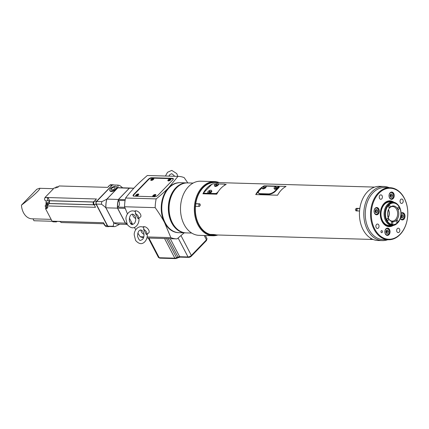 <?xml version="1.0" encoding="UTF-8"?>
<svg xmlns="http://www.w3.org/2000/svg" width="429" height="429" viewBox="0 0 429 429"><rect width="100%" height="100%" fill="white"/><g stroke="black" fill="none" stroke-linecap="round" stroke-linejoin="round"><path stroke-width="0.64" d="M276.013 187.06L276.437 187.071L276.346 187.387L275.413 187.682L276.013 187.06L276.228 187.457M275.504 187.366L275.675 187.693M277.772 186.411L278.094 187.039A2.086 0.901 152.4 0 1 277.708 188.041A2.086 0.901 152.4 0 1 275.809 189.141A2.086 0.901 152.4 0 1 274.404 188.969L274.077 188.342A2.086 0.901 152.4 0 1 274.469 187.334A2.086 0.901 152.4 0 1 276.367 186.234A2.086 0.901 152.4 0 1 277.772 186.411A2.086 0.901 152.4 0 1 277.381 187.419A2.086 0.901 152.4 0 1 275.482 188.519A2.086 0.901 152.4 0 1 274.077 188.342M264.001 186.712L264.42 186.722L264.328 187.044L263.395 187.339L264.001 186.712L264.21 187.114M263.492 187.017L263.658 187.344M275.927 186.384L266.565 186.116L266.055 186.642A2.086 0.901 152.4 0 1 266.082 186.69A2.086 0.901 152.4 0 1 265.69 187.698A2.086 0.901 152.4 0 1 263.792 188.798A2.086 0.901 152.4 0 1 262.392 188.621L262.065 187.999A2.086 0.901 152.4 0 1 262.451 186.99A2.086 0.901 152.4 0 1 264.35 185.891A2.086 0.901 152.4 0 1 265.755 186.068A2.086 0.901 152.4 0 1 265.363 187.071A2.086 0.901 152.4 0 1 263.47 188.17A2.086 0.901 152.4 0 1 262.065 187.999M401.061 217.09A1.282 0.917 91.6 0 0 401.099 215.428M401.244 214.972A1.56 1.115 -88.4 0 1 401.49 215.315A1.56 1.115 -88.4 0 1 401.603 216.865A1.56 1.115 -88.4 0 1 401.26 217.476M401.271 214.891L401.866 216.034L401.351 217.648M400.852 216.205L401.287 214.849L402.568 214.634L403.324 216.077L402.793 217.734L401.506 217.948L400.788 216.565M402.793 217.734L401.372 217.696M403.324 216.077L401.866 216.034M401.179 219.551A3.384 2.418 91.6 0 0 401.759 219.669A3.384 2.418 91.6 0 0 403.271 218.994A3.384 2.418 91.6 0 0 404.177 215.251A3.384 2.418 91.6 0 0 401.957 212.902A3.384 2.418 91.6 0 0 401.367 212.988M400.327 218.345A3.126 2.236 91.6 0 0 403.346 218.79A3.126 2.236 91.6 0 0 403.957 214.639A3.126 2.236 91.6 0 0 401.067 213.503M375.327 211.953A1.282 0.917 91.6 0 0 375.364 210.285M375.509 209.835A1.56 1.115 -88.4 0 1 375.756 210.172A1.56 1.115 -88.4 0 1 375.868 211.722A1.56 1.115 -88.4 0 1 375.525 212.334M375.536 209.754L376.131 210.891L375.616 212.511M375.777 212.811L375.021 211.368L375.547 209.711L376.834 209.491L377.59 210.934L377.059 212.596L375.777 212.811M377.059 212.596L375.638 212.553M377.59 210.934L376.131 210.891M375.445 214.414A3.384 2.418 91.6 0 0 376.024 214.532A3.384 2.418 91.6 0 0 377.536 213.851A3.384 2.418 91.6 0 0 378.442 210.108A3.384 2.418 91.6 0 0 376.217 207.765A3.384 2.418 91.6 0 0 375.632 207.845M377.611 213.653A3.126 2.236 91.6 0 0 378.115 209.277A3.126 2.236 91.6 0 0 374.994 208.655A3.126 2.236 91.6 0 0 374.49 213.031A3.126 2.236 91.6 0 0 377.611 213.653M390.283 196.477A1.282 0.917 91.6 0 0 390.326 194.814M390.47 194.358A1.56 1.115 -88.4 0 1 390.712 194.696A1.56 1.115 -88.4 0 1 390.824 196.251A1.56 1.115 -88.4 0 1 390.481 196.863M390.492 194.278L391.092 195.42L390.572 197.034M390.733 197.34L389.977 195.897L390.508 194.235L391.79 194.021L392.546 195.463L392.015 197.12L390.733 197.34M392.015 197.12L390.599 197.083M392.546 195.463L391.092 195.42M390.401 198.943A3.384 2.418 91.6 0 0 390.985 199.056A3.384 2.418 91.6 0 0 392.497 198.38A3.384 2.418 91.6 0 0 393.398 194.637A3.384 2.418 91.6 0 0 391.178 192.289A3.384 2.418 91.6 0 0 390.594 192.374M392.567 198.177A3.126 2.236 91.6 0 0 393.077 193.801A3.126 2.236 91.6 0 0 389.956 193.179A3.126 2.236 91.6 0 0 389.452 197.554A3.126 2.236 91.6 0 0 392.567 198.177M386.1 232.566A1.282 0.917 91.6 0 0 386.143 230.899M386.282 230.448A1.56 1.115 -88.4 0 1 386.529 230.781A1.56 1.115 -88.4 0 1 386.642 232.336A1.56 1.115 -88.4 0 1 386.304 232.947M386.309 230.368L386.904 231.504L386.395 233.124M386.556 233.424L385.794 231.987L386.325 230.325L387.607 230.105L388.363 231.542L387.837 233.204L386.556 233.424M387.837 233.204L386.416 233.167M388.363 231.542L386.904 231.504M386.218 235.028A3.384 2.418 91.6 0 0 386.802 235.146A3.384 2.418 91.6 0 0 388.32 234.465A3.384 2.418 91.6 0 0 389.216 230.716A3.384 2.418 91.6 0 0 386.996 228.378A3.384 2.418 91.6 0 0 386.411 228.459M388.39 234.261A3.126 2.236 91.6 0 0 388.889 229.885A3.126 2.236 91.6 0 0 385.768 229.274A3.126 2.236 91.6 0 0 385.269 233.649A3.126 2.236 91.6 0 0 388.39 234.261M392.213 202.086A12.237 8.752 91.6 0 0 384.239 203.941A12.237 8.752 91.6 0 0 381.429 219.139A12.237 8.752 91.6 0 0 391.543 225.515M392.787 202.102L389.693 202.011A11.717 8.376 91.6 0 0 381.971 208.381A11.717 8.376 91.6 0 0 382.555 220.763A11.717 8.376 91.6 0 0 389.017 225.439L392.111 225.531A11.717 8.376 91.6 0 0 397.12 223.412L397.485 223.059A11.267 8.054 91.6 0 0 399.533 207.068A11.267 8.054 91.6 0 0 398.01 204.874A11.267 8.054 91.6 0 0 387.43 205.834A11.267 8.054 91.6 0 0 386.454 220.597A11.267 8.054 91.6 0 0 397.485 223.059L398.493 221.916L400.514 217.728C401.485 213.926 401.169 210.387 399.549 207.094L397.662 204.504A11.717 8.376 91.6 0 0 392.787 202.102A11.717 8.376 91.6 0 0 385.065 208.473A11.717 8.376 91.6 0 0 385.65 220.849A11.717 8.376 91.6 0 0 392.111 225.531M392.755 202.102A12.763 9.122 91.6 0 0 389.484 200.97M388.749 226.469A12.763 9.122 91.6 0 0 392.079 225.531M396.46 221.991A1.094 0.783 -88.4 0 1 396.407 220.833A1.094 0.783 -88.4 0 1 397.125 220.238A1.094 0.783 -88.4 0 1 397.731 220.678A1.094 0.783 -88.4 0 1 397.785 221.831A1.094 0.783 -88.4 0 1 397.061 222.426A1.094 0.783 -88.4 0 1 396.46 221.991M387.28 218.592A1.094 0.783 -88.4 0 1 387.768 218.372A1.094 0.783 -88.4 0 1 388.486 219.128A1.094 0.783 -88.4 0 1 388.191 220.34A1.094 0.783 -88.4 0 1 387.703 220.56A1.094 0.783 -88.4 0 1 386.985 219.798A1.094 0.783 -88.4 0 1 387.28 218.592M389.891 205.684A1.094 0.783 -88.4 0 1 389.945 206.842A1.094 0.783 -88.4 0 1 389.226 207.432A1.094 0.783 -88.4 0 1 388.62 206.998A1.094 0.783 -88.4 0 1 388.567 205.845A1.094 0.783 -88.4 0 1 389.291 205.25A1.094 0.783 -88.4 0 1 389.891 205.684M399.072 209.084A1.094 0.783 -88.4 0 1 398.584 209.304A1.094 0.783 -88.4 0 1 397.865 208.548A1.094 0.783 -88.4 0 1 398.16 207.336A1.094 0.783 -88.4 0 1 398.648 207.116A1.094 0.783 -88.4 0 1 399.367 207.877A1.094 0.783 -88.4 0 1 399.072 209.084M392.707 222.49A1.04 0.745 -88.4 0 1 392.755 223.595A1.04 0.745 -88.4 0 1 392.068 224.158A1.04 0.745 -88.4 0 1 391.495 223.745A1.04 0.745 -88.4 0 1 391.446 222.64A1.04 0.745 -88.4 0 1 392.133 222.077A1.04 0.745 -88.4 0 1 392.707 222.49M397.758 209.1A7.894 5.641 91.6 0 0 390.031 207.373A7.894 5.641 91.6 0 0 389.666 220.109A7.894 5.641 91.6 0 0 397.072 219.439A7.894 5.641 91.6 0 0 397.758 209.1M389.784 207.62A7.293 5.212 -88.4 0 1 392.658 206.526A7.293 5.212 -88.4 0 1 396.68 209.438A7.293 5.212 -88.4 0 1 397.039 217.144A7.293 5.212 -88.4 0 1 392.24 221.107A7.293 5.212 -88.4 0 1 389.435 219.846M388.486 209.572A7.293 5.212 -88.4 0 1 388.25 217.825M388.154 217.573A7.03 5.025 91.6 0 0 388.374 209.819M277.783 186.438L278.673 186.465A1.04 0.45 152.4 0 1 278.989 186.61L279.209 187.023A1.04 0.45 152.4 0 1 279.011 187.527L275.386 191.28A5.207 2.247 152.4 0 1 268.726 194.299L260.349 194.058L260.135 193.645A5.207 2.247 152.4 0 1 258.537 192.927A5.207 2.247 152.4 0 1 259.513 190.412L262.017 187.822M260.349 194.058A5.207 2.247 152.4 0 1 258.757 193.345L258.537 192.927M260.135 193.645L268.506 193.881L268.726 194.299M275.386 191.28L275.166 190.862A5.207 2.247 152.4 0 1 268.506 193.881M275.166 190.862L278.796 187.108L279.011 187.527M278.989 186.61A1.04 0.45 152.4 0 1 278.796 187.108M372.93 239.387L372.613 239.377A1.303 0.933 -88.4 0 1 372.361 239.318A1.303 0.933 -88.4 0 1 372.029 239.055M371.761 239.05A1.094 0.783 91.6 0 0 371.863 239.103L372.361 239.318M357.405 210.945A1.303 0.933 -88.4 0 1 356.949 209.642A1.303 0.933 -88.4 0 1 357.652 208.548A1.303 0.933 -88.4 0 1 357.909 208.505A1.303 0.933 -88.4 0 1 358.022 208.515M357.652 208.548L357.142 208.735A1.094 0.783 91.6 0 0 356.547 209.765A1.094 0.783 91.6 0 0 357.084 210.832L357.33 210.945M378.866 193.329A25.52 18.243 -88.4 0 1 407.695 210.671A25.52 18.243 -88.4 0 1 382.046 237.199A25.52 18.243 -88.4 0 1 378.866 193.329M382.303 231.038A1.04 0.745 -88.4 0 1 382.357 232.137A1.04 0.745 -88.4 0 1 381.671 232.7A1.04 0.745 -88.4 0 1 381.097 232.287A1.04 0.745 -88.4 0 1 381.043 231.188A1.04 0.745 -88.4 0 1 381.73 230.62A1.04 0.745 -88.4 0 1 382.303 231.038M378.373 228.008A2.215 1.582 -88.4 0 1 377.381 228.448A2.215 1.582 -88.4 0 1 375.933 226.914A2.215 1.582 -88.4 0 1 376.523 224.469A2.215 1.582 -88.4 0 1 377.509 224.024A2.215 1.582 -88.4 0 1 378.963 225.557A2.215 1.582 -88.4 0 1 378.373 228.008M379.542 198.402A2.215 1.582 -88.4 0 1 379.434 196.064A2.215 1.582 -88.4 0 1 380.893 194.863A2.215 1.582 -88.4 0 1 382.11 195.747A2.215 1.582 -88.4 0 1 382.223 198.085A2.215 1.582 -88.4 0 1 380.764 199.287A2.215 1.582 -88.4 0 1 379.542 198.402M400.697 199.458A2.215 1.582 -88.4 0 1 401.689 199.013A2.215 1.582 -88.4 0 1 403.142 200.547A2.215 1.582 -88.4 0 1 402.547 202.997A2.215 1.582 -88.4 0 1 401.56 203.443A2.215 1.582 -88.4 0 1 400.107 201.909A2.215 1.582 -88.4 0 1 400.697 199.458M399.528 229.065A2.215 1.582 -88.4 0 1 399.64 231.403A2.215 1.582 -88.4 0 1 398.182 232.604A2.215 1.582 -88.4 0 1 396.959 231.719A2.215 1.582 -88.4 0 1 396.852 229.381A2.215 1.582 -88.4 0 1 398.305 228.18A2.215 1.582 -88.4 0 1 399.528 229.065M378.19 214.076A3.647 2.606 -88.4 0 1 376.56 214.806A3.647 2.606 -88.4 0 1 374.168 212.28A3.647 2.606 -88.4 0 1 375.144 208.247A3.647 2.606 -88.4 0 1 376.775 207.518A3.647 2.606 -88.4 0 1 379.166 210.044A3.647 2.606 -88.4 0 1 378.19 214.076M389.511 197.876A3.647 2.606 -88.4 0 1 389.328 194.026A3.647 2.606 -88.4 0 1 391.731 192.047A3.647 2.606 -88.4 0 1 393.742 193.5A3.647 2.606 -88.4 0 1 393.924 197.351A3.647 2.606 -88.4 0 1 391.521 199.335A3.647 2.606 -88.4 0 1 389.511 197.876M401.061 213.213A3.647 2.606 -88.4 0 1 402.509 212.655A3.647 2.606 -88.4 0 1 404.901 215.186A3.647 2.606 -88.4 0 1 403.925 219.219A3.647 2.606 -88.4 0 1 402.3 219.948A3.647 2.606 -88.4 0 1 400.278 218.479M389.559 229.59A3.647 2.606 -88.4 0 1 389.741 233.44A3.647 2.606 -88.4 0 1 387.339 235.419A3.647 2.606 -88.4 0 1 385.328 233.966A3.647 2.606 -88.4 0 1 385.145 230.116A3.647 2.606 -88.4 0 1 387.548 228.131A3.647 2.606 -88.4 0 1 389.559 229.59M378.287 192.9A26.04 18.619 91.6 0 0 371.337 221.707A26.04 18.619 91.6 0 0 388.422 239.752A26.04 18.619 91.6 0 0 400.059 234.545A26.04 18.619 91.6 0 0 407.008 205.738A26.04 18.619 91.6 0 0 389.918 187.693A26.04 18.619 91.6 0 0 378.287 192.9M389.918 187.693L384.641 187.537A26.04 18.619 91.6 0 0 373.005 192.75A26.04 18.619 91.6 0 0 366.055 221.557A26.04 18.619 91.6 0 0 383.145 239.602L388.422 239.752M382.384 240.621L378.019 240.497A27.086 19.359 -88.4 0 1 360.247 221.729A27.086 19.359 -88.4 0 1 367.476 191.768A27.086 19.359 -88.4 0 1 379.574 186.352L383.944 186.476A27.086 19.359 91.6 0 0 371.841 191.892A27.086 19.359 91.6 0 0 364.618 221.852A27.086 19.359 91.6 0 0 382.384 240.621A27.086 19.359 91.6 0 0 387.73 239.736M389.226 187.671A27.086 19.359 91.6 0 0 383.944 186.476M196.503 203.861L195.737 203.705A26.196 18.726 -88.4 0 1 214.811 182.497L374.64 187.092M195.737 203.705L199.667 203.829M199.764 203.855L199.56 203.818C200.611 204.703 200.509 205.561 199.26 206.392L195.442 206.285A26.196 18.726 -88.4 0 0 210.135 234.4L213.958 234.507L215.798 234.877L211.98 234.754M216.173 234.856L215.814 234.754M373.133 239.468L213.304 234.872A26.196 18.726 -88.4 0 1 211.974 234.765M372.957 239.398L370.87 239.023L372.206 239.06M370.495 239.071L370.87 239.023M359.54 211.004L356.065 210.896M356.172 210.907C355.073 210.012 355.174 209.154 356.472 208.333L359.834 208.43M218.291 183.966L224.351 184.143A1.56 0.676 152.4 0 1 224.828 184.357L226.222 184.395A26.196 18.726 91.6 0 0 216.758 194.187L202.922 193.79A26.196 18.726 -88.4 0 1 212.387 183.998L212.58 184.003M277.483 186.186L286.057 186.433A26.196 18.726 91.6 0 0 277.574 195.211L255.727 194.584A26.196 18.726 -88.4 0 1 264.216 185.8L264.682 185.816M265.465 185.837L276.694 186.159M202.922 193.79L203.85 192.83M223.997 185.666L224.533 185.113A1.56 0.676 152.4 0 0 224.828 184.357L225.048 184.77A1.56 0.676 152.4 0 1 225.075 184.996M217.267 193.243A1.56 0.676 152.4 0 1 215.556 193.94L215.535 193.897A1.56 0.676 -27.6 0 1 215.481 193.897L204.579 193.624A1.56 0.676 152.4 0 1 204.102 193.409L203.882 192.991A1.56 0.676 152.4 0 1 204.177 192.235L211.427 184.733A1.56 0.676 152.4 0 1 213.428 183.827L215.648 183.891M255.727 194.584L258.676 191.532M215.449 193.935L215.283 193.522L208.73 193.334A2.086 0.901 152.4 0 1 208.092 193.045L207.765 192.423A2.086 0.901 152.4 0 1 208.156 191.414A2.086 0.901 152.4 0 1 210.054 190.315A2.086 0.901 152.4 0 1 211.459 190.492A2.086 0.901 152.4 0 1 211.068 191.5A2.086 0.901 152.4 0 1 209.17 192.6A2.086 0.901 152.4 0 1 207.765 192.423M217.444 192.927L217.283 192.616L218.286 191.581M204.579 193.624L204.36 193.206L208.73 193.334A2.086 0.901 152.4 0 0 211.395 192.122A2.086 0.901 152.4 0 0 211.787 191.114L211.459 190.492M217.283 192.616A1.56 0.676 152.4 0 1 215.283 193.522M204.36 193.206A1.56 0.676 152.4 0 1 203.882 192.991M217.718 184.62A2.086 0.901 152.4 0 1 215.819 185.719A2.086 0.901 152.4 0 1 214.414 185.542A2.086 0.901 152.4 0 1 214.806 184.54A2.086 0.901 152.4 0 1 216.704 183.44A2.086 0.901 152.4 0 1 218.109 183.612A2.086 0.901 152.4 0 1 217.718 184.62M216.168 184.899L215.749 184.888L215.841 184.567L216.774 184.272L216.168 184.899M218.109 183.612L218.436 184.239A2.086 0.901 152.4 0 1 218.045 185.248A2.086 0.901 152.4 0 1 216.146 186.347A2.086 0.901 152.4 0 1 214.741 186.17L214.414 185.542M215.841 184.567L216.012 184.894M216.355 184.261L216.565 184.663M209.518 191.774L209.1 191.763L209.191 191.447L210.124 191.152L209.518 191.774M209.191 191.447L209.363 191.774M209.706 191.141L209.915 191.538M213.964 234.507A1.303 0.933 91.6 0 0 214.548 234.829A1.303 0.933 91.6 0 0 215.068 234.625M210.564 234.411A1.303 0.933 91.6 0 0 211.154 234.733L214.548 234.829M196.562 203.872A1.303 0.933 91.6 0 0 196.45 203.855A1.303 0.933 91.6 0 0 195.592 204.563A1.303 0.933 91.6 0 0 195.656 205.941A1.303 0.933 91.6 0 0 195.946 206.301M199.952 203.968A1.303 0.933 91.6 0 0 199.844 203.957A1.303 0.933 91.6 0 0 198.938 204.815A1.303 0.933 91.6 0 0 199.217 206.279A1.303 0.933 91.6 0 0 199.335 206.392M146.332 234.529L143.624 229.343A3.588 1.973 44 0 1 146.407 231.976A3.588 1.973 44 0 1 146.332 234.529C147.351 233.966 147.501 233.725 146.782 233.8M142.836 231.07L143.817 233.204C144.294 235.789 143.838 237.881 142.455 239.479L140.621 240.347C139.757 240.851 138.749 239.559 137.602 236.459C137.607 232.33 138.712 230.153 140.921 229.933L142.873 231.124M144.005 234.384A3.588 1.973 44 0 1 141.028 229.939M142.814 227.032A4.167 2.295 44 0 1 144.064 226.603A4.167 2.295 44 0 1 148.284 229.311A4.167 2.295 44 0 1 148.595 233.006L147.088 234.019M143.624 229.343L143.871 227.59C138.454 224.399 133.816 230.62 134.234 234.974L135.575 240.422C138.953 244.203 142.037 244.648 144.814 241.758C146.697 239.65 147.512 237.017 147.254 233.869M137.618 195.034A0.627 0.268 -27.6 0 0 137.72 194.702L137.596 195.056A0.627 0.268 -27.6 0 0 137.618 195.034M138.583 194.584A1.56 0.676 -27.6 0 0 138.567 194.294A1.56 0.676 -27.6 0 0 137.151 194.289A1.56 0.676 -27.6 0 0 135.789 195.452A1.56 0.676 -27.6 0 0 135.8 195.742A1.56 0.676 -27.6 0 0 137.216 195.747A1.56 0.676 -27.6 0 0 138.583 194.584M138.647 194.712A1.56 0.676 152.4 0 1 138.642 194.718A1.56 0.676 152.4 0 0 138.631 194.423L138.567 194.294M137.082 195.351L136.647 195.334L136.749 195.002L137.72 194.702A0.627 0.268 -27.6 0 0 137.285 194.686A0.627 0.268 -27.6 0 0 136.749 195.002A0.627 0.268 -27.6 0 0 136.647 195.334A0.627 0.268 -27.6 0 0 136.974 195.383A0.627 0.268 -27.6 0 0 137.082 195.351A0.627 0.268 -27.6 0 0 137.596 195.056M136.948 195.383L136.749 195.002M137.516 195.125L137.285 194.686M154.73 195.527A0.627 0.268 -27.6 0 0 154.831 195.195L154.708 195.549A0.627 0.268 -27.6 0 0 154.73 195.527M155.689 195.077A1.56 0.676 -27.6 0 0 155.679 194.787A1.56 0.676 -27.6 0 0 154.263 194.782A1.56 0.676 -27.6 0 0 152.896 195.946A1.56 0.676 -27.6 0 0 152.912 196.235A1.56 0.676 -27.6 0 0 154.327 196.241A1.56 0.676 -27.6 0 0 155.689 195.077M155.706 194.857A1.56 0.676 152.4 0 1 155.743 194.911A1.56 0.676 152.4 0 1 155.759 195.206A1.56 0.676 152.4 0 1 155.754 195.211M154.193 195.844L153.759 195.828L153.861 195.495L154.831 195.195A0.627 0.268 -27.6 0 0 154.397 195.179A0.627 0.268 -27.6 0 0 153.861 195.495A0.627 0.268 -27.6 0 0 153.759 195.828A0.627 0.268 -27.6 0 0 154.086 195.871A0.627 0.268 -27.6 0 0 154.193 195.844A0.627 0.268 -27.6 0 0 154.708 195.549M154.059 195.876L153.861 195.495M154.628 195.619L154.397 195.179M127.488 213.937L124.555 206.762L155.175 207.647A31.253 22.34 -88.4 0 1 156.188 198.895L125.568 198.016C132.91 188.733 136.813 184.695 147.324 175.504L177.949 176.389A31.253 22.34 -88.4 0 1 178.416 176.394A31.253 22.34 -88.4 0 1 184.186 177.633L187.811 182.915M143.812 236.851L140.229 236.749L137.832 233.06M135.768 229.746L134.379 227.418M132.717 224.496L129.37 218.034M143.533 237.725A31.253 22.34 -88.4 0 1 140.229 236.749M124.555 206.762A31.253 22.34 -88.4 0 1 125.568 198.016M147.324 175.504A31.253 22.34 -88.4 0 1 147.796 175.515L178.416 176.394M179.933 231.092A24.743 17.686 -88.4 0 1 168.838 211.465A24.743 17.686 -88.4 0 1 176.051 188.106A24.743 17.686 -88.4 0 1 181.279 184.352M187.291 182.91A25 17.873 91.6 0 0 186.926 182.893A25 17.873 91.6 0 0 175.756 187.891A25 17.873 91.6 0 0 169.085 215.546A25 17.873 91.6 0 0 185.489 232.872A25 17.873 91.6 0 0 185.854 232.877M185.489 232.872L178.936 232.684A25 17.873 -88.4 0 1 162.532 215.358A25 17.873 -88.4 0 1 169.203 187.704A25 17.873 -88.4 0 1 180.373 182.7L186.926 182.893M184.186 232.834L177.091 238.878A31.253 22.34 -88.4 0 1 176.619 238.867A31.253 22.34 -88.4 0 1 170.849 237.628L147.142 236.947M178.662 232.674A25 17.873 -88.4 0 1 164.602 222.683L170.849 237.628M155.175 207.647C159.164 213.245 162.307 218.259 164.602 222.683A25 17.873 -88.4 0 1 168.656 187.688C165.465 191.007 161.309 194.745 156.188 198.895M177.949 176.389L168.656 187.688A25 17.873 -88.4 0 1 180.1 182.7M157.979 195.254A2.606 1.121 152.4 0 1 154.644 196.761L133.896 196.166A2.606 1.121 152.4 0 1 133.097 195.812A2.606 1.121 152.4 0 1 133.585 194.552L148.396 179.231A2.606 1.121 152.4 0 1 151.727 177.719L172.479 178.319A2.606 1.121 152.4 0 1 173.273 178.673A2.606 1.121 152.4 0 1 172.785 179.933L157.979 195.254M134.54 211.207A4.167 2.295 44 0 1 135.789 210.778A4.167 2.295 44 0 1 140.01 213.486A4.167 2.295 44 0 1 140.321 217.181L138.798 218.205M133.955 196.166A2.606 1.121 152.4 0 1 133.542 195.865A2.606 1.121 152.4 0 1 134.025 194.605L148.536 179.601A2.606 1.121 152.4 0 1 151.866 178.089L172.254 178.678A2.606 1.121 152.4 0 1 173.048 179.032A2.606 1.121 152.4 0 1 173.005 179.681M138.385 195.056A1.721 0.74 152.4 0 1 136.009 196.032A1.721 0.74 152.4 0 1 135.982 194.986A1.721 0.74 152.4 0 1 137.913 194.005A1.721 0.74 152.4 0 1 138.685 194.632A1.721 0.74 152.4 0 1 138.385 195.056M153.496 179.424A1.721 0.74 152.4 0 1 151.121 180.4A1.721 0.74 152.4 0 1 151.094 179.354A1.721 0.74 152.4 0 1 153.024 178.373A1.721 0.74 152.4 0 1 153.797 179.006A1.721 0.74 152.4 0 1 153.496 179.424M170.608 179.917A1.721 0.74 152.4 0 1 168.232 180.893A1.721 0.74 152.4 0 1 168.206 179.848A1.721 0.74 152.4 0 1 170.131 178.866A1.721 0.74 152.4 0 1 170.908 179.494A1.721 0.74 152.4 0 1 170.608 179.917M155.496 195.549A1.721 0.74 152.4 0 1 153.121 196.525A1.721 0.74 152.4 0 1 153.094 195.479A1.721 0.74 152.4 0 1 155.025 194.498A1.721 0.74 152.4 0 1 155.797 195.125A1.721 0.74 152.4 0 1 155.496 195.549M170.817 179.225A1.56 0.676 152.4 0 1 170.855 179.284A1.56 0.676 152.4 0 1 170.865 179.574A1.56 0.676 152.4 0 1 170.865 179.579M153.705 178.732A1.56 0.676 152.4 0 1 153.743 178.791A1.56 0.676 152.4 0 1 153.759 179.081A1.56 0.676 152.4 0 1 153.754 179.086M152.397 179.054L152.831 179.07L152.708 179.429A0.627 0.268 -27.6 0 0 152.729 179.402A0.627 0.268 -27.6 0 0 152.831 179.07A0.627 0.268 -27.6 0 0 152.397 179.054A0.627 0.268 -27.6 0 0 151.861 179.37L152.397 179.054L152.627 179.494M152.193 179.724L151.759 179.708L151.861 179.37A0.627 0.268 -27.6 0 0 151.759 179.708A0.627 0.268 -27.6 0 0 152.086 179.751A0.627 0.268 -27.6 0 0 152.193 179.724A0.627 0.268 -27.6 0 0 152.708 179.424M152.059 179.751L151.861 179.37M153.689 178.957A1.56 0.676 -27.6 0 0 153.679 178.662A1.56 0.676 -27.6 0 0 152.263 178.657A1.56 0.676 -27.6 0 0 150.895 179.821A1.56 0.676 -27.6 0 0 150.911 180.11A1.56 0.676 -27.6 0 0 152.327 180.116A1.56 0.676 -27.6 0 0 153.689 178.957M169.739 179.987L169.509 179.547L169.943 179.563L169.814 179.917M169.305 180.212L168.87 180.196L169.509 179.547A0.627 0.268 -27.6 0 0 168.972 179.864A0.627 0.268 -27.6 0 0 168.87 180.196A0.627 0.268 -27.6 0 0 169.198 180.239A0.627 0.268 -27.6 0 0 169.305 180.212A0.627 0.268 -27.6 0 0 169.82 179.917A0.627 0.268 -27.6 0 0 169.841 179.896A0.627 0.268 -27.6 0 0 169.943 179.563A0.627 0.268 -27.6 0 0 169.509 179.547M169.171 180.244L168.972 179.864M170.801 179.445A1.56 0.676 -27.6 0 0 170.79 179.156A1.56 0.676 -27.6 0 0 169.375 179.15A1.56 0.676 -27.6 0 0 168.007 180.314A1.56 0.676 -27.6 0 0 168.023 180.604A1.56 0.676 -27.6 0 0 169.434 180.609A1.56 0.676 -27.6 0 0 170.801 179.445M138.513 217.975C139.227 217.9 139.076 218.141 138.058 218.704L135.35 213.519L135.596 211.765C130.18 208.574 125.541 214.795 125.965 219.149L127.3 224.598C130.684 228.378 133.762 228.823 136.54 225.933C138.428 223.825 139.237 221.192 138.98 218.045M134.561 215.245L135.543 217.38C136.02 219.964 135.569 222.056 134.18 223.654L132.347 224.523C131.483 225.027 130.475 223.734 129.333 220.635C129.333 216.506 130.443 214.328 132.647 214.109L134.599 215.299M135.73 218.559A3.588 1.973 44 0 1 132.754 214.114M135.35 213.519A3.588 1.973 44 0 1 138.133 216.152A3.588 1.973 44 0 1 138.058 218.704M109.309 226.464A2.343 1.673 -88.4 0 1 108.623 226.646A2.343 1.673 -88.4 0 1 107.33 225.713L105.148 225.649A2.343 1.673 91.6 0 0 106.44 226.582L108.623 226.646M113.068 184.781L110.886 184.717A2.343 1.673 91.6 0 0 109.84 185.183L112.023 185.248A2.343 1.673 -88.4 0 1 113.068 184.781A2.343 1.673 -88.4 0 1 113.728 184.99M112.023 185.248L96.611 201.19L94.423 201.126A2.343 1.673 91.6 0 0 94.048 204.408L95.495 207.32L46.965 205.925L49.287 203.48A15.106 10.8 -88.4 0 1 49.598 200.783L48.021 197.458L45.061 197.613L47.994 197.651M94.048 204.408L96.23 204.472A2.343 1.673 -88.4 0 1 96.611 201.19M96.23 204.472L107.33 225.713M119.712 224.206A18.356 7.915 152.4 0 1 114.843 226.635L109.105 226.442A20.833 14.892 -88.4 0 1 107.813 226.185L113.004 226.265A18.356 10.103 -136 0 0 113.717 222.828A18.233 13.031 91.6 0 0 118.425 224.169M105.866 207.813A18.356 10.103 -136 0 0 101.48 204.231L96.203 204.081L96.053 203.684A20.833 14.892 -88.4 0 1 96.262 201.871L96.504 201.496L101.78 201.646A18.356 7.915 -27.6 0 0 106.875 199.088A18.233 13.031 91.6 0 0 105.866 207.813L113.717 222.828M109.84 185.183L107.652 187.371L59.122 185.972L57.845 187.291L56.574 187.253L55.893 187.956L54.258 187.907L45.109 197.372M47.941 197.544L96.493 198.986M94.423 201.126L96.466 198.938M52.107 221.182L103.55 222.731L105.148 225.649M103.898 223.761L61.004 222.528L60.457 221.493M46.611 204.644L45.924 203.335L47.565 203.384A2.086 1.491 -88.4 0 1 47.174 204.124L46.874 204.494A2.343 1.673 91.6 0 0 46.611 207.647L47.887 207.684L46.965 205.925M59.341 221.461A2.343 1.673 91.6 0 0 59.953 221.643L60.548 221.659M57.03 221.391A1.823 1.303 -88.4 0 1 56.081 221.911L53.169 221.831A1.823 1.303 -88.4 0 1 52.22 221.198L54.992 221.278M56.081 221.911A1.823 1.303 -88.4 0 1 55.169 221.337M47.85 205.008A2.343 1.673 -88.4 0 1 48.15 204.531L48.45 204.161A2.086 1.491 91.6 0 0 48.96 202.804A15.626 11.17 -88.4 0 1 49.217 200.793A1.823 1.303 -88.4 0 1 48.756 200.895A1.823 1.303 -88.4 0 1 47.571 199.694A1.823 1.303 -88.4 0 1 47.973 197.694M45.924 203.335A2.086 1.491 91.6 0 0 46.042 202.719A15.626 11.17 -88.4 0 1 46.284 200.826M48.756 200.895L45.844 200.81A1.823 1.303 -88.4 0 1 44.659 199.608A1.823 1.303 -88.4 0 1 45.061 197.613M58.317 186.808L57.62 186.787A2.343 1.673 91.6 0 0 56.574 187.253M46.611 207.647L47.099 208.574L45.458 208.532L46.45 207.507M52.048 221.139L45.458 208.532M58.73 221.439L57.019 221.407M52.263 221.267L33.982 220.742L32.985 218.844M46.171 203.802A15.364 10.982 91.6 0 0 46.16 204.654M36.803 189.269L39.441 188.288C41.849 188.127 32.786 196.616 21.45 205.148L36.803 189.269M51.126 219.364L31.95 218.811A15.364 10.982 -88.4 0 1 21.45 205.148M119.471 187.725A18.233 13.031 91.6 0 0 117.777 187.811L106.875 199.088M96.262 201.871L112.495 184.953L117.771 185.103A20.833 14.892 -88.4 0 1 119.616 185.473A18.356 10.103 44 0 1 122.651 187.816M117.777 187.811A18.356 7.915 -27.6 0 0 117.771 185.103M116.693 186.835L116.956 187.334A3.904 1.684 152.4 0 1 115.358 189.967A3.904 1.684 152.4 0 1 111.24 191.49A3.904 1.684 152.4 0 1 110.033 190.953L109.77 190.455A3.904 1.684 152.4 0 1 111.368 187.822A3.904 1.684 152.4 0 1 115.481 186.299A3.904 1.684 152.4 0 1 116.693 186.835A3.904 1.684 152.4 0 1 115.095 189.468A3.904 1.684 152.4 0 1 110.982 190.991A3.904 1.684 152.4 0 1 109.77 190.455M107.813 226.185L96.053 203.684M101.48 204.231A20.833 14.892 -88.4 0 1 101.78 201.646M114.843 226.635A20.833 14.892 -88.4 0 1 113.004 226.265M124.764 207.314L117.476 207.105A3.647 2.606 91.6 0 0 117.546 207.078A3.647 2.606 91.6 0 0 119.477 204.075A3.647 2.606 91.6 0 0 118.313 200.461A3.647 2.606 91.6 0 0 118.248 200.407A18.227 13.031 -88.4 0 1 118.527 199.421L129.424 188.149A18.227 13.031 -88.4 0 1 130.175 188.074L133.896 188.181M117.546 207.078A18.125 12.956 -88.4 0 1 118.313 200.461M117.846 187.816A18.227 13.031 -88.4 0 1 119.455 187.725L130.958 188.052A18.227 13.031 91.6 0 0 129.349 188.149L118.452 199.421A18.227 13.031 91.6 0 0 117.444 208.145L105.936 207.818A18.227 13.031 -88.4 0 1 106.95 199.088L117.846 187.816L129.451 188.251M127.198 224.421L118.404 224.169A18.227 13.031 -88.4 0 1 113.787 222.833L105.936 207.818M106.95 199.088L118.586 199.485M113.787 222.833L125.295 223.16A18.227 13.031 91.6 0 0 126.941 223.927M117.589 208.108L125.413 223.08M126.866 223.766A18.125 12.956 -88.4 0 1 126.319 223.541M131.816 188.117A18.227 13.031 91.6 0 0 130.958 188.052M133.805 188.277L129.424 188.149M118.527 199.421L125.241 199.614M118.248 200.407L125.075 200.6M126.63 223.203L125.365 223.166A18.227 13.031 -88.4 0 0 126.062 223.53L126.77 223.552M130.673 223.665L132.282 223.713M130.378 223.311L132.089 223.359M125.365 223.166L117.514 208.151A18.227 13.031 -88.4 0 1 117.476 207.105M125.177 208.371L117.514 208.151M114.441 187.194A2.215 0.955 152.4 0 1 114.72 188.556A2.215 0.955 152.4 0 1 111.889 189.849A2.215 0.955 152.4 0 1 111.61 188.481A2.215 0.955 152.4 0 1 114.441 187.194M205.378 241.447L206.483 240.519A1.04 0.574 -136 0 0 206.494 240.513A1.04 0.574 -136 0 0 206.472 239.811L191.361 255.443A2.606 1.121 152.4 0 1 188.031 256.95L179.681 256.714A2.606 1.121 -27.6 0 0 177.955 257.132L176.571 257.759A2.606 1.121 152.4 0 1 174.844 258.178L159.213 257.727A2.606 1.121 152.4 0 1 158.419 257.373L148.321 238.052M189.227 257.309L188.604 257.368A1.04 0.745 -88.4 0 0 188.712 257.362A2.086 0.901 -27.6 0 0 189.227 257.309A2.086 0.901 -27.6 0 0 191.296 256.226A2.086 0.901 -27.6 0 0 191.377 256.151A1.04 0.574 44 0 1 191.377 256.151A1.04 0.574 44 0 0 191.361 255.443L181 235.623M212.913 235.746L199.083 235.349A27.086 19.359 -88.4 0 1 181.311 216.581A27.086 19.359 -88.4 0 1 188.54 186.62A27.086 19.359 -88.4 0 1 200.638 181.204L214.473 181.601A27.086 19.359 91.6 0 0 202.375 187.017A27.086 19.359 91.6 0 0 195.147 216.977A27.086 19.359 91.6 0 0 212.913 235.746A27.086 19.359 91.6 0 0 217.846 235.001M219.358 182.625A27.086 19.359 91.6 0 0 214.473 181.601M216.441 234.958A26.56 18.989 -88.4 0 1 196.38 218.892A26.56 18.989 -88.4 0 1 202.955 187.446A26.56 18.989 -88.4 0 1 217.948 182.588M191.699 233.049L186.218 232.893A25 17.873 -88.4 0 1 169.814 215.567A25 17.873 -88.4 0 1 176.485 187.913A25 17.873 -88.4 0 1 187.655 182.915L193.136 183.07M49.255 203.561L94.278 204.853A1.823 1.303 -88.4 0 1 93.265 203.716A1.823 1.303 -88.4 0 1 93.479 201.909A1.823 1.303 -88.4 0 1 94.326 201.239M103.925 223.311L104.29 224.957L105.051 225.461A1.823 1.303 -88.4 0 1 103.974 223.402M399.453 207.346A10.816 7.733 -88.4 0 1 397.699 222.485A10.816 7.733 -88.4 0 1 386.899 220.329A10.816 7.733 -88.4 0 1 388.653 205.191A10.816 7.733 -88.4 0 1 399.453 207.346M392.165 225.531L388.803 226.474A12.763 9.122 91.6 0 0 392.186 225.531M392.862 202.107A12.763 9.122 91.6 0 0 389.537 200.97L392.841 202.102M392.755 225.515A12.763 9.122 -88.4 0 1 389.06 226.485A12.763 9.122 -88.4 0 1 382.019 221.391A12.763 9.122 -88.4 0 1 384.094 203.528A12.763 9.122 -88.4 0 1 389.795 200.976A12.763 9.122 -88.4 0 1 393.425 202.156M393.913 202.241A12.918 9.234 91.6 0 0 384.137 203.405A12.918 9.234 91.6 0 0 382.041 221.487A12.918 9.234 91.6 0 0 393.243 225.456M357.614 208.558L356.472 208.333M133.585 194.552L133.773 194.905M148.396 179.231L148.568 179.569M151.727 177.719L151.92 178.094M172.479 178.319L172.705 178.759M94.021 204.767L49.287 203.48M93.356 202.043L49.598 200.783M93.404 201.957L49.587 200.697M48.15 204.531L46.874 204.494M48.45 204.161L47.174 204.124M48.96 202.804L46.042 202.719M45.083 197.496L47.957 197.576M55.529 187.945A1.432 1.024 -88.4 0 1 55.893 187.253A1.432 1.024 -88.4 0 1 56.537 186.969L56.918 186.98M46.547 207.507L46.268 207.502A1.432 1.024 -88.4 0 1 45.479 206.928A1.432 1.024 -88.4 0 1 45.404 205.416A1.432 1.024 -88.4 0 1 46.348 204.638L46.761 204.649M204.215 235.494L206.472 239.811A2.606 1.121 152.4 0 0 206.96 238.551L206.494 240.513L191.296 256.226M178.132 238.02L188.031 256.95A1.04 0.745 -88.4 0 0 188.604 257.368L180.255 257.127A1.04 0.745 91.6 0 1 179.681 256.714L170.259 238.685M168.281 238.631L178.298 257.625L176.914 258.247L166.549 238.578M164.57 238.524L174.844 258.178A1.04 0.745 91.6 0 0 175.418 258.596L159.792 258.145A1.04 0.745 91.6 0 0 159.894 258.135M148.938 238.074L159.213 257.727A1.04 0.745 91.6 0 0 159.792 258.145L158.419 257.373M108.269 186.808A1.823 1.303 -88.4 0 1 108.505 186.331A1.823 1.303 -88.4 0 1 109.277 185.768L108.183 186.894M94.434 204.864C93.109 205.518 92.466 201.378 94.536 201.222M265.755 186.068L266.082 186.69M401.34 219.659L401.759 219.669M401.533 212.891L401.957 212.902M375.606 214.521L376.024 214.532M375.799 207.749L376.217 207.765M390.562 199.045L390.985 199.056M390.755 192.278L391.178 192.289M386.379 235.135L386.802 235.146M386.572 228.362L386.996 228.378M359.813 208.558L357.909 208.505M389.795 200.976L386.615 201.678L384.47 203.185L381.756 207.121L380.351 214.377L382.067 221.412C383.837 224.624 386.164 226.319 389.06 226.485M199.844 203.957L196.45 203.855M168.887 176.121L169.889 174.555L171.723 173.686L174.072 175.499L174.415 176.276M165.449 176.019L167.53 172.276L171.761 170.404L176.775 173.611L177.853 176.378M176.619 238.867L146.895 238.015M133.687 196.15L133.542 195.865M173.214 179.354L173.048 179.032M55.459 187.945L56.537 186.969M46.268 207.502L45.399 206.891C45.045 205.609 45.367 204.858 46.348 204.638M53.502 188.69L39.441 188.288M96.402 201.55L112.441 184.953M107.668 226.126L96.096 203.995M205.378 235.526L206.96 238.551M175.418 258.596L176.914 258.247M178.298 257.625L180.255 257.127"/></g></svg>
